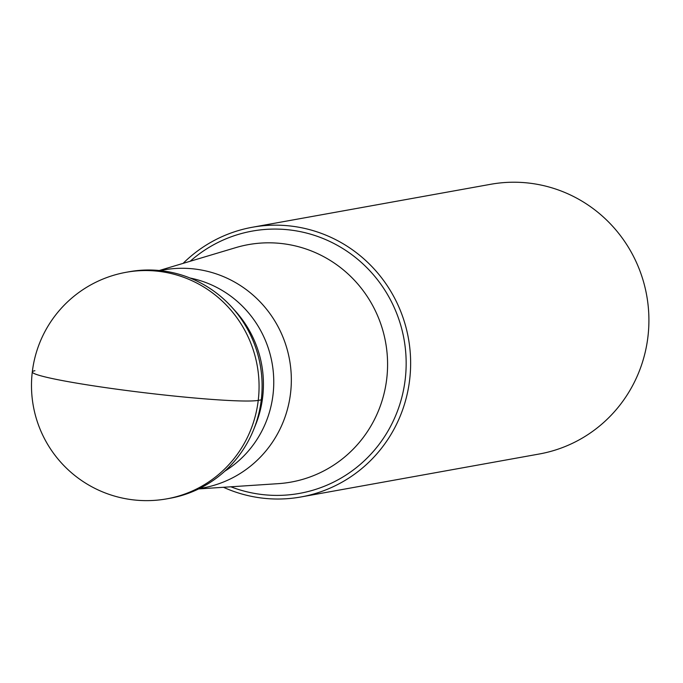 <?xml version="1.0" encoding="UTF-8"?>
<svg xmlns="http://www.w3.org/2000/svg" width="683" height="683" viewBox="0 0 683 683"><rect width="100%" height="100%" fill="white"/><g stroke="black" fill="none" stroke-linecap="round" stroke-linejoin="round"><path stroke-width="1.02" d="M126.167 272.286L129.207 271.74A115.086 112.405 79.8 0 1 163.228 270.963A115.086 112.405 79.8 0 1 262.059 382.429A115.086 112.405 79.8 0 1 170.041 498.266L167.002 498.812A115.086 112.405 -100.2 0 0 259.019 382.975A115.086 112.405 -100.2 0 0 160.181 271.51A115.086 112.405 -100.2 0 0 126.167 272.286A115.086 115.086 0 0 0 131.418 499.632A115.086 115.086 0 0 0 167.002 498.812M168.522 498.53A115.086 112.405 -100.2 0 0 253.734 429.428A115.086 112.405 -100.2 0 0 231.674 307.017A115.086 112.405 -100.2 0 0 163.228 270.963A115.086 112.405 -100.2 0 0 127.695 272.022M231.674 307.017L235.106 310.791A107.103 104.601 79.8 0 1 255.638 424.706L253.734 429.428M189.985 277.998A105.233 102.783 79.8 0 1 272.056 362.938A105.233 102.783 79.8 0 1 224.801 471.185M160.172 270.596A110.774 108.187 79.8 0 1 196.158 269.204A110.774 108.187 -100.2 0 1 291.325 378.186A110.774 108.187 -100.2 0 1 199.453 488.524M223.461 487.286A137.027 133.834 -100.2 0 0 260.513 497.881A137.027 133.834 -100.2 0 0 301.015 496.951A137.027 133.834 -100.2 0 0 410.577 359.027A137.027 133.834 -100.2 0 0 292.896 226.312A137.027 133.834 -100.2 0 0 252.403 227.243A137.027 133.834 -100.2 0 0 183.095 263.382M252.403 227.243L490.676 184.29A137.027 133.834 79.8 0 1 531.169 183.368A137.027 133.834 79.8 0 1 648.85 316.075A137.027 133.834 79.8 0 1 539.288 453.999L301.015 496.951M34.918 370.707A115.086 7.393 6.8 0 0 122.266 389.933A115.086 7.393 6.8 0 0 258.251 400.392L261.29 399.845M159.267 270.502L235.72 247.647A120.635 117.817 79.8 0 1 283.932 243.822A120.635 117.817 79.8 0 1 387.551 367.266A120.635 117.817 79.8 0 1 278.263 483.658L198.633 488.926M230.845 486.791A133.262 130.154 -100.2 0 0 260.163 494.287A133.262 130.154 -100.2 0 0 405.207 379.424A133.262 130.154 -100.2 0 0 291.658 230.188A133.262 130.154 -100.2 0 0 190.19 261.256"/></g></svg>

